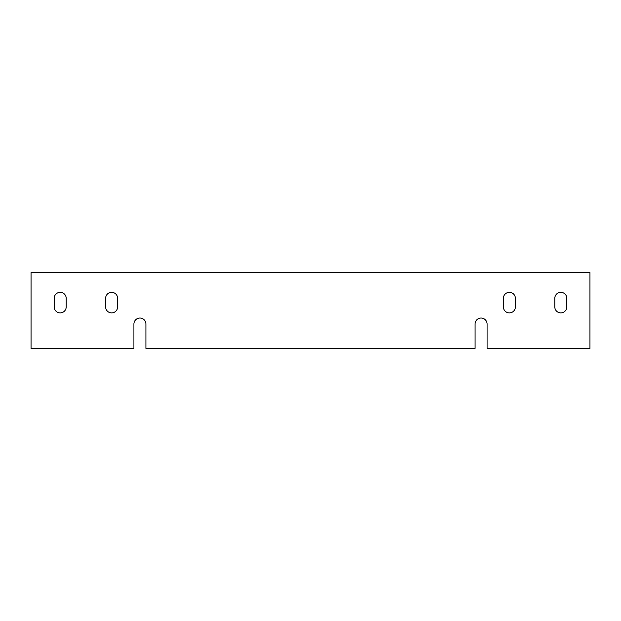 <?xml version="1.0" encoding="UTF-8"?>
<svg xmlns="http://www.w3.org/2000/svg" width="621" height="621" viewBox="0 0 621 621"><rect width="100%" height="100%" fill="white"/><g stroke="black" fill="none" stroke-linecap="round" stroke-linejoin="round"><path stroke-width="0.93" d="M566.802 298.321A6 6 0 0 0 560.802 292.32A6 6 0 0 0 554.801 298.321L554.801 306.89A6 6 0 0 0 560.802 312.891A6 6 0 0 0 566.802 306.89L566.802 298.321M515.376 298.321A6 6 0 0 0 509.375 292.32A6 6 0 0 0 503.375 298.321L503.375 306.89A6 6 0 0 0 509.375 312.891A6 6 0 0 0 515.376 306.89L515.376 298.321M66.199 306.89A6 6 0 0 1 60.198 312.891A6 6 0 0 1 54.198 306.89L54.198 298.321A6 6 0 0 1 60.198 292.32A6 6 0 0 1 66.199 298.321L66.199 306.89M487.081 324.038A6 6 0 0 0 481.081 318.037A6 6 0 0 0 475.081 324.038L475.081 348.397L145.919 348.397L145.919 324.038A6 6 0 0 0 139.919 318.037A6 6 0 0 0 133.919 324.038L133.919 348.397L31.05 348.397L31.05 272.603L589.95 272.603L589.95 348.397L487.081 348.397L487.081 324.038M117.625 306.89A6 6 0 0 1 111.625 312.891A6 6 0 0 1 105.624 306.89L105.624 298.321A6 6 0 0 1 111.625 292.32A6 6 0 0 1 117.625 298.321L117.625 306.89"/></g></svg>
